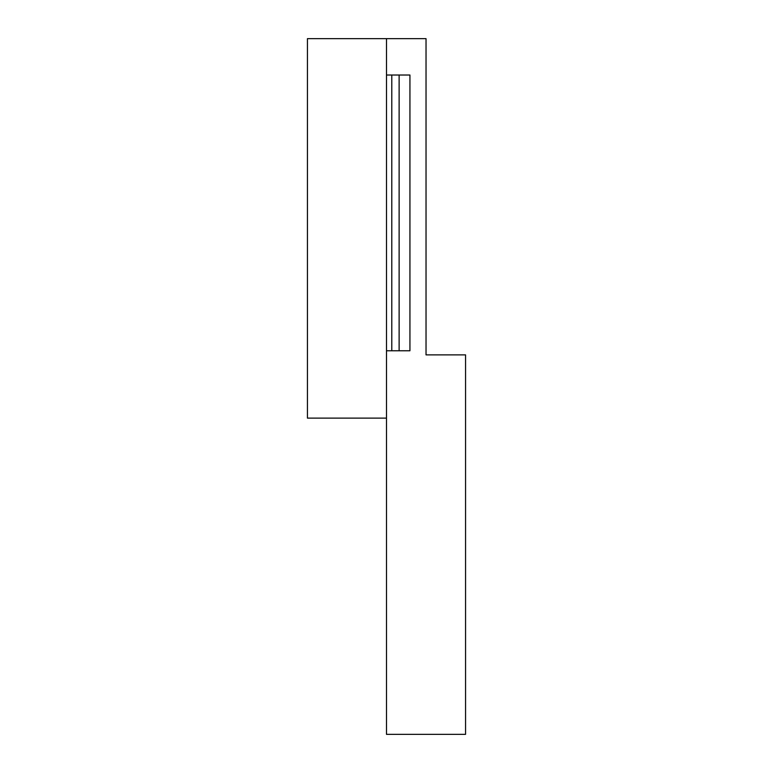 <?xml version="1.0" encoding="UTF-8"?>
<svg xmlns="http://www.w3.org/2000/svg" width="773" height="773" viewBox="0 0 773 773"><rect width="100%" height="100%" fill="white"/><g stroke="black" fill="none" stroke-linecap="round" stroke-linejoin="round"><path stroke-width="1.16" d="M307.441 38.65L307.441 418.125L386.5 418.125L386.5 38.65L307.441 38.65M386.5 418.125L386.5 734.35L465.559 734.35L465.559 354.875L426.029 354.875L426.029 38.65L386.5 38.65M386.5 350.768L391.795 350.768L391.795 75.02L409.932 75.02L409.932 350.768L399.119 350.768L399.119 75.02M386.5 75.02L391.795 75.02M391.795 350.768L399.119 350.768"/></g></svg>
